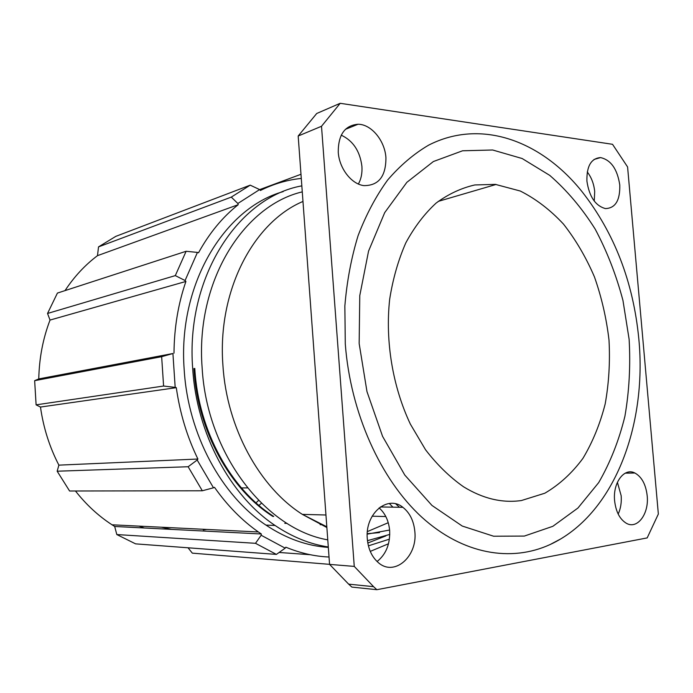<?xml version="1.0" encoding="UTF-8"?>
<svg xmlns="http://www.w3.org/2000/svg" width="693" height="693" viewBox="0 0 693 693"><rect width="100%" height="100%" fill="white"/><g stroke="black" fill="none" stroke-linecap="round" stroke-linejoin="round"><path stroke-width="1.04" d="M638.807 338.756C633.289 282.051 614.422 233.082 582.181 191.84C541.718 141.095 481.401 118.131 428.569 145.183C413.834 153.855 400.199 165.462 387.673 179.989C375.987 196.11 366.138 214.639 358.116 235.577C351.334 257.657 346.916 281.133 344.854 305.994L345.287 343.962C350.493 413.115 380.769 479.677 421.777 517.16C462.95 554.565 511.417 562.395 550.207 544.499L560.732 538.929M359.191 343.737L366.978 391.614L382.571 436.356L404.79 475.06L431.973 505.448L462.24 526.048L493.624 536.226L524.341 536.07L552.849 526.308L577.936 508.03L598.683 482.614C610.204 462.664 618.953 440.557 624.904 416.294C629.218 391.25 630.621 365.592 629.123 339.319L622.964 300.485C616.268 275.121 607.007 251.325 595.183 229.114C582.016 208.186 566.874 190.28 549.748 175.381L522.158 158.524L492.662 150L462.56 150.788L433.394 161.53L406.86 182.328L384.702 212.63L368.563 251.083L359.78 295.573L359.156 343.338M144.283 527.988L138.998 526.117M171.5 529.383L161.365 527.217M261.452 503.257L258.922 505.396M206.687 529.435L203.326 529.937M258.576 500.407L256.012 502.858M495.374 184.381L474.826 184.953C461.243 188.046 448.336 194.083 436.122 203.075C424.523 213.73 414.423 226.983 405.821 242.836C398.293 259.988 392.905 278.803 389.665 299.298C385.1 341.155 392.671 386.651 410.369 424.125L425.563 449.792C437.196 464.864 449.844 477.182 463.513 486.763C482.917 498.674 502.217 503.265 521.413 500.537L544.828 493.217C559.329 484.736 572.046 473.111 582.96 458.324C592.662 442.099 600.069 423.977 605.18 403.958C608.896 383.255 610.178 361.971 609.008 340.124C606.462 318.321 601.602 297.236 594.438 276.888C586.027 257.302 575.71 239.7 563.461 224.073C550.285 209.918 535.888 198.9 520.27 191.017L495.374 184.381M329.565 564.345L192.316 553.144L188.046 547.782M116.814 534.554L135.585 543.858L276.386 554.4L285.187 548.163L261.157 535.247L255.5 543.312L116.814 534.554L114.683 526.472L112.041 524.8C98.397 515.93 86.201 504.66 75.468 490.999M57.164 471.214L69.595 491.008L202.321 490.774L213.487 487.794L197.184 460.022L188.132 466.744L57.164 471.214L58.888 465.142C49.532 447.063 43.399 427.694 40.48 407.051L36.105 404.851L34.65 380.674L38.773 378.915C39.206 358.194 42.957 338.582 50.026 320.071L47.54 313.461L57.415 293.078L186.122 251.273L175.312 275.606L185.066 280.535L197.436 252.417L186.122 251.273M197.436 252.417L198.51 252.78C209.347 233.099 222.574 217.065 238.21 204.695L97.488 255.656C85.031 265.029 74.212 276.672 65.029 290.601M97.488 255.656L98.527 246.89L115.783 236.374L250.216 185.152L231.289 197.107L237.855 203.491L259.624 189.579L250.216 185.152M310.308 554.721L279.114 552.468M329.028 557.016C314.596 556.401 300.199 553.127 285.828 547.184L285.187 548.163M276.386 554.4L255.5 543.312M114.683 526.472L261.339 533.991L261.157 535.247M261.339 533.991L258.368 531.964C241.961 520.46 227.347 505.595 214.518 487.344L213.487 487.794M202.321 490.774L188.132 466.744M58.888 465.142L197.903 459.035L197.184 460.022M197.903 459.035C187.093 436.815 179.894 413.028 176.299 387.664L40.48 407.051M176.299 387.664L175.182 387.378L172.921 353.517L161.651 356.687L34.65 380.674M36.105 404.851L163.591 386.036L175.182 387.378M163.591 386.036L161.651 356.687M38.773 378.915L172.921 353.517M173.995 353.161C174.203 327.772 178.179 303.872 185.915 281.453L50.026 320.071M185.915 281.453L185.066 280.535M175.312 275.606L47.54 313.461M238.21 204.695L237.855 203.491M231.289 197.107L98.527 246.89M301.282 178.422C287.257 179.877 273.622 183.896 260.386 190.488L259.624 189.579M300.979 174.281L259.65 189.622M321.613 524.696L320.114 524.644M287.119 523.414L284.797 523.328M388.504 543.762L370.261 551.394M194.785 368.433L194.863 369.672C198.614 431.089 231.055 489.457 273.726 516.441L272.825 516.415C230.18 489.457 197.765 431.159 194.023 369.811L193.936 368.503M367.394 531.583L388.245 522.713M376.862 589.7L351.879 587.092L348.648 584.138L373.588 586.676L376.862 589.7L647.175 537.915L658.35 514.033L627.589 166.952L612.525 144.3L340.194 103.3L321.509 126.273L298.181 136.01L329.573 564.388L354.262 566.406L321.509 126.273M298.181 136.01L316.718 113.487L340.194 103.3M354.262 566.406L373.588 586.676M329.573 564.388L348.648 584.138M619.776 184.996C617.35 169.092 610.931 159.944 600.536 157.58C591.112 158.342 586.564 166.207 586.919 181.168C589.267 196.699 595.443 205.838 605.422 208.584C615.384 208.246 620.166 200.39 619.776 184.996M594.256 201.091L594.698 191.554C593.936 183.94 591.45 177.399 587.257 171.933M647.184 495.738C645.85 484.424 641.753 476.845 634.892 473.016C624.28 467.299 612.681 482.718 614.613 500.77C615.886 511.711 619.767 519.196 626.255 523.215C637.343 529.859 649.202 513.79 647.184 495.738M618.182 514.067C620.694 508.601 621.682 502.468 621.153 495.66L617.402 482.276M414.847 531.618C413.808 520.919 409.823 512.82 402.876 507.319C387.456 494.49 364.717 513.868 367.307 538.955C368.217 548.769 371.682 556.47 377.702 562.049C393.763 577.468 417.732 556.869 414.847 531.618M377.105 561.503C386.018 554.365 390.202 544.057 389.657 530.587C388.756 520.911 385.239 513.34 379.088 507.891M385.932 157.761C384.927 140.757 371.405 124.212 358.056 124.246C344.802 125.398 338.21 134.719 338.253 152.209C339.224 168.416 351.438 184.121 363.842 185.611C378.577 185.724 385.94 176.446 385.932 157.761M358.376 184.009C361.192 178.941 362.37 173.042 361.902 166.294C359.988 151.135 353.092 140.757 341.233 135.161M283.194 191.606C224.281 208.082 177.555 284.502 184.208 370.001C188.124 434.416 221.613 495.79 265.973 525.103C286.166 538.522 306.947 545.963 328.326 547.409M367.81 543.026L385.845 535.906M301.827 185.863C238.557 197.124 185.447 276.957 192.697 368.598C196.691 433.749 230.431 495.841 275.052 525.467C292.255 537.023 310.005 544.187 328.291 546.959M368.416 545.841L389.405 539.154M389.319 503.482L392.931 507.163M327.772 539.856C265.748 529.183 206.886 453.837 202.139 367.836C195.348 281.843 243.182 205.752 302.269 191.866M389.769 534.424L367.472 540.67M302.971 201.446C253.413 222.332 217.126 290.895 222.938 365.54C226.836 427.971 259.606 487.309 302.373 514.379L326.819 526.784M367.238 533.697L379.539 532.596M550.207 544.499C613.79 515.081 647.219 425.935 638.833 339.007M241.415 487.933L247.462 487.898M438.227 201.386L496.084 184.459M258.368 531.964L112.041 524.8M594.014 159.468L600.536 157.58M625.199 473.172L634.892 473.016M380.353 506.964L402.876 507.319M345.383 129.348L358.056 124.246M265.973 525.103L275.052 525.467M399.471 507.267L395.798 503.906M326.871 527.529L302.373 514.379L325.953 514.994M372.132 516.19L385.819 516.545M389.613 530.05L367.221 534.138"/></g></svg>
